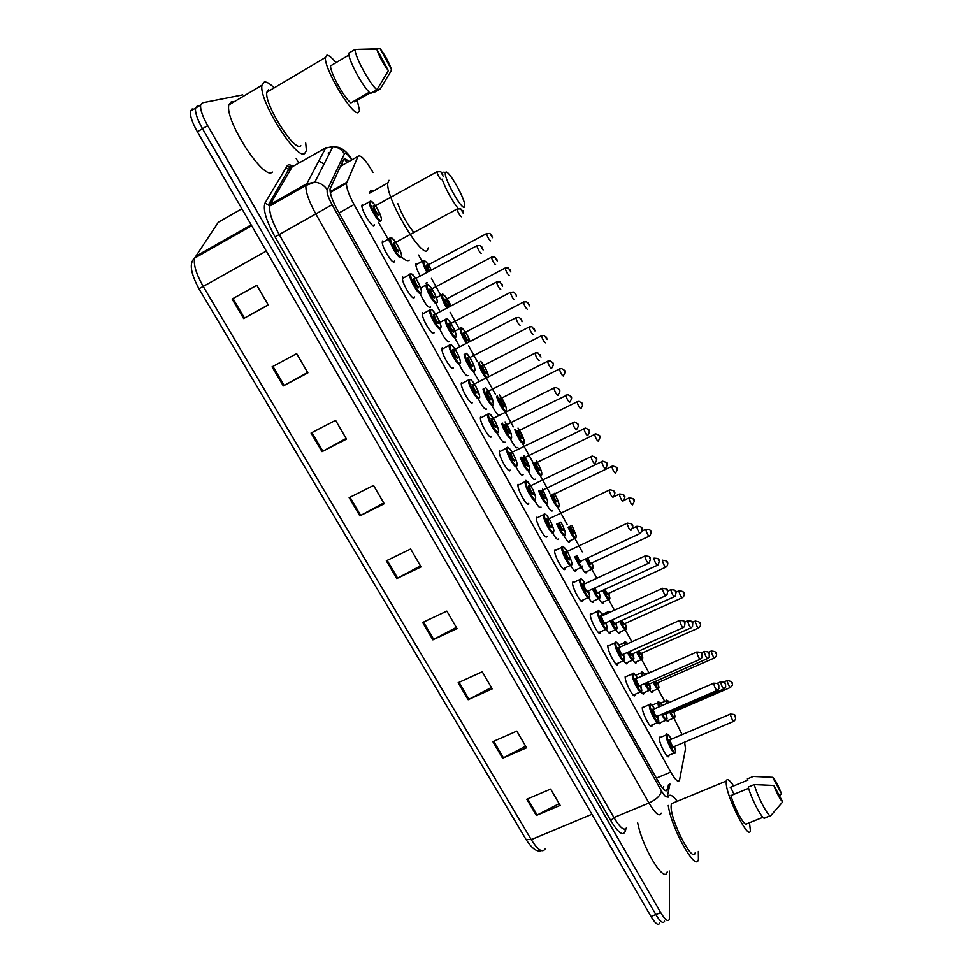 <?xml version="1.0" encoding="UTF-8"?>
<svg xmlns="http://www.w3.org/2000/svg" width="973" height="973" viewBox="0 0 973 973"><rect width="100%" height="100%" fill="white"/><g stroke="black" fill="none" stroke-linecap="round" stroke-linejoin="round"><path stroke-width="1.46" d="M652.092 724.946L652.032 725.688C651.375 730.674 641.864 712.881 642.302 707.468L644.138 706.872M635.101 694.26L635.041 695.014C634.384 700.122 624.593 681.964 625.177 676.709L627.05 676.211M617.904 663.221L617.843 663.975C617.186 669.217 607.116 650.682 607.857 645.586L609.755 645.184M600.499 631.818L600.45 632.559C599.794 637.947 589.419 619.023 590.331 614.085L592.241 613.781M582.888 600.037L582.839 600.791C582.195 606.313 571.504 586.962 572.586 582.207L574.52 581.988M565.082 567.867L565.033 568.633C564.401 574.252 553.455 554.707 554.622 550L556.568 549.818M545.646 536.731L546.984 536.196C546.206 541.511 535.284 522.16 536.427 517.454L536.464 517.283M527.39 503.819L528.716 503.369C527.792 508.368 516.882 489.188 518.001 484.493L518.062 484.226M508.903 470.506L510.229 470.141C509.147 474.812 498.249 455.802 499.344 451.131L499.441 450.754M490.197 436.792L491.499 436.5C490.283 440.854 479.385 422.002 480.455 417.344L480.589 416.87M471.273 402.664L472.55 402.433C471.175 406.471 460.278 387.753 461.324 383.119L461.494 382.571M452.104 368.11L453.357 367.952C451.837 371.662 440.927 353.077 441.949 348.468L442.168 347.835M432.717 333.131L434.153 332.365L433.922 333.034C432.243 336.415 421.333 317.94 422.331 313.355L422.586 312.661M413.075 297.702L414.522 296.935L414.243 297.665C412.418 300.73 401.484 282.352 402.457 277.804L402.761 277.025M393.201 261.846L394.637 261.056L394.308 261.846C392.338 264.595 381.38 246.303 382.328 241.778L382.681 240.951M373.073 225.529L374.508 224.727L374.131 225.566C371.99 227.998 361.007 209.779 361.932 205.279L362.345 204.403M667.685 756.508L668.84 756.021C668.183 760.862 658.928 743.408 659.22 737.875L659.28 737.193L661.02 737.169M644.09 692.667L644.041 693.396C643.725 694.588 642.764 694.15 641.158 692.071M627.415 662.467L627.366 663.197C626.977 664.547 625.797 663.841 623.839 661.068M610.545 631.915L610.497 632.657C610.022 634.153 608.636 633.155 606.325 629.653M593.481 601.022L593.433 601.752C592.885 603.382 591.28 602.068 588.629 597.848M576.223 569.764L576.186 570.506C575.517 572.221 573.705 570.604 570.725 565.641M557.48 539.48L558.709 538.933C557.918 540.66 555.887 538.701 552.628 533.046M539.796 507.505L541.024 507.042C540.039 508.648 537.814 506.325 534.335 500.061M521.905 475.165L523.133 474.775C521.942 476.223 519.509 473.523 515.848 466.675M503.807 442.435L505.023 442.119C503.6 443.372 500.973 440.295 497.142 432.9M485.503 409.317L486.695 409.074C485.028 410.083 482.207 406.641 478.254 398.748M466.979 375.797L468.147 375.614C466.201 376.344 463.197 372.525 459.134 364.157M448.225 341.876L449.368 341.754C447.106 342.155 443.919 337.947 439.796 329.117M429.251 307.541L430.589 306.836L430.358 307.48C427.743 307.48 424.374 302.871 420.227 293.627M660.582 722.525L660.521 723.255L658.271 722.635M569.85 540.806L569.801 541.523C569.071 543.214 567.125 541.292 563.963 535.782M551.521 510.983L552.664 510.521C551.764 512.102 549.636 509.852 546.279 503.783M636.427 661.749L636.378 662.455C636.014 663.72 634.895 663.027 633.034 660.363M534.189 479.555L535.332 479.166C534.25 480.589 531.951 478.023 528.412 471.455M652.615 691.146L652.567 691.852C652.263 692.958 651.363 692.533 649.855 690.575M586.768 571.552L586.731 572.27C586.099 573.875 584.359 572.282 581.501 567.466M620.056 632.012L620.008 632.73C619.57 634.128 618.244 633.143 616.031 629.762M603.503 601.959L603.467 602.664C602.932 604.184 601.399 602.895 598.845 598.796M516.663 447.762L517.794 447.434C516.517 448.687 514.036 445.78 510.351 438.714M498.857 415.556C496.85 414.109 494.588 410.788 492.07 405.583M479.239 381.489L473.583 372.039M459.706 346.826L454.89 338.081M440.064 311.664L435.977 303.685M420.251 276.016C417.259 270.64 415.787 266.675 415.836 264.109L416.091 263.452M668.621 720.227L668.573 720.932L666.505 720.385M373.048 172.513C365.605 159.803 360.594 154.415 358.028 156.337L346.473 183.338C346.339 187.862 348.869 194.928 354.063 204.537L670.738 772.088C675.517 780.273 678.461 782.9 679.568 779.981L685.515 748.979L684.627 742.156M682.109 734.615L673.997 718.171M664.754 701.399L657.943 689.042M648.699 672.307L641.694 659.597M631.866 641.779L625.274 629.811M614.45 610.205L608.66 599.696M596.826 578.242L591.852 569.217L585.028 572.367M582.28 551.873L574.848 538.397M567.125 524.386L557.651 507.225M549.842 493.043L540.258 475.675M532.353 461.336L522.659 443.773M513.306 426.819L504.853 411.482M495.464 394.454L486.828 378.801M477.402 361.713L468.597 345.731M459.122 328.582L450.134 312.272M440.635 295.038L431.453 278.4M421.917 261.105L418.572 255.035M635.028 674.435L636.233 675.055M618.524 644.272L619.46 644.868M601.764 613.805L602.494 614.328M651.351 704.428L652.798 704.89M644.065 673.389L644.929 673.961M425.943 283.119L427.171 282.462L426.94 283.082M659.767 702.47L661.02 703.017M669.424 871.066L669.424 919.278C668.013 922.112 665.106 919.899 660.703 912.625L207.675 125.651C202.53 116.432 200.195 109.572 200.633 105.048L202.396 102.822L242.678 94.868M296.157 158.465L298.735 163.038M660.703 912.625L655.826 914.547C660.229 921.808 663.148 924.009 664.595 921.163C663.148 924.009 660.229 921.808 655.826 914.547L202.506 128.716C197.373 119.509 195.038 112.637 195.512 108.112L197.3 105.875L200.243 105.279M348.833 161.567C346.084 158.854 344.32 158.21 343.554 159.633L330.054 188.993C329.847 193.554 332.34 200.633 337.534 210.217L658.466 781.854C663.258 789.991 666.262 792.581 667.454 789.626L668.524 784.591M663.72 786.598L663.221 788.848M659.779 923.049C658.307 925.907 655.364 923.718 650.961 916.457L655.826 914.547L202.506 128.716C197.373 119.509 195.038 112.637 195.512 108.112L197.3 105.875M650.961 916.457L197.361 131.769C192.216 122.574 189.905 115.714 190.404 111.165L192.204 108.915M311.056 433.034L335.576 420.324L346.51 439.091L322.027 451.667L311.056 433.034M272.063 366.845L296.68 353.649L307.882 372.866L283.301 385.916L272.063 366.845M232.109 299.015L256.823 285.32L268.305 305.011L243.615 318.56L232.109 299.015M422.647 622.477L446.85 611.105L457.042 628.594L432.876 639.833L422.647 622.477M458.149 682.742L482.243 671.796L492.204 688.872L468.147 699.709L458.149 682.742M492.849 741.645L516.833 731.1L526.575 747.799L502.627 758.235L492.849 741.645M526.782 799.234L550.645 789.079L560.168 805.401L536.342 815.459L526.782 799.234M349.137 497.677L373.547 485.43L384.226 503.746L359.852 515.86L349.137 497.677M386.317 560.801L410.63 549.003L421.066 566.894L396.789 578.57L386.317 560.801M420.458 565.872L396.789 578.57M383.739 502.919L359.852 515.86M559.159 803.674L536.342 815.459M525.663 746.23L502.627 758.235M491.389 687.485L468.147 699.709M456.337 627.378L432.876 639.833M268.207 304.829L243.615 318.56M307.65 372.452L283.301 385.916M346.145 438.458L322.027 451.667M668.086 797.215C669.363 793.591 672.416 794.953 677.269 801.29M698.322 851.46L698.419 859.451C696.048 872.574 671.394 828.643 668.256 805.462M749.502 822.732L750.378 830.516C749.332 841.779 726.831 798.03 726.235 783.484L726.272 781.039C727.026 778.108 729.47 779.75 733.63 785.953M695.221 852.713C693.031 864.316 670.555 821.103 671.102 806.24L671.358 803.734L726.272 781.039M748.614 788.3L730.942 795.549C734.274 808.04 744.722 827.038 746.522 823.936L762.978 817.296M782.706 801.898C780.249 799.721 777.293 794.248 773.851 785.466L782.706 801.898L770.993 815.447C769.521 819.266 757.943 797.994 754.245 784.591L748.237 787.048C751.874 800.475 763.464 821.711 765.009 817.855L770.288 815.739M773.851 785.466L754.245 784.591M734.031 794.284L730.601 787.193M730.236 787.352L747.969 780.042L747.349 778.911L753.284 776.454L772.684 777.33C775.14 779.568 778.072 784.992 781.453 793.603L772.684 777.33M667.21 871.954C664.401 884.08 642.387 847.738 637.68 822.866M781.453 793.603L779.531 795.999M445.743 172.209C448.212 169.338 463.914 196.327 464.741 204.768L464.498 207.006C462.029 211.032 443.068 176.818 445.476 172.598L445.743 172.209M445.476 172.598L443.858 172.124M463.513 210.594L463.124 211.907M428.278 247.92L427.427 250.231C422.051 259.426 385.259 197.397 387.813 182.96L389.005 180.297M387.813 182.96L369.412 193.274L370.725 190.55L373.814 190.805M397.86 203.758C401.91 214.79 407.249 224.337 413.878 232.413M409.232 260.107C407.748 261.457 405.084 260.326 401.229 256.69M390.964 244.028L378.448 222.318M458.064 208.38C451.667 200.024 446.327 190.282 442.034 179.129M305.717 142.97L306.422 150.633L304.573 153.625C296.145 159.925 258.49 99.976 261.968 85.21L264.34 81.987C266.432 81.696 269.412 83.35 273.279 86.962M272.513 172.075L271.881 172.452C262.637 179.202 224.605 120.044 228.862 104.902L231.501 101.52L234.104 101.776M357.249 100.292L359.487 110.387L358.332 112.576C352.7 116.614 323.802 68.499 325.432 57.492L326.855 55.193C328.789 55.096 331.829 57.577 336.013 62.661M300.876 145.768L300.329 146.084C293.542 150.779 264.109 103.758 266.845 92.216L268.67 89.698M348.906 55.047L330.54 65.884C330.321 72.829 344.016 97.726 350.876 102.919L369.302 92.228M388.373 70.676C383.18 63.78 379.312 56.616 376.794 49.209L388.373 70.676L376.928 89.747C369.935 84.359 354.744 56.434 355.036 49.428L348.687 53.187C348.31 60.217 363.525 88.093 370.591 93.42L376.928 89.747M376.794 49.209L355.036 49.428M369.995 92.897L354.573 101.837L354.136 101.034M380.236 48.759C385.369 55.631 389.176 62.698 391.669 69.971L380.236 48.759L358.149 49.331M391.669 69.971L380.346 88.823L374.082 92.459L373.644 91.657M341.231 164.607L342.119 165.386M319.339 161.202L324.033 164.036M656.361 778.108L670.738 772.088M339.066 212.929L354.063 204.537M330.151 191.705L346.716 182.352M340.416 166.347L358.028 156.337M347.081 162.564L344.357 158.915M351.752 159.9C348.48 155.157 346.145 152.931 344.734 153.199L327.269 189.808C326.563 192.484 328.181 197.458 332.097 204.744L661.409 790.891C664.668 796.4 666.675 798.091 667.442 795.95L669.935 783.995M661.19 813.173C659.475 817.198 655.413 813.817 648.979 803.029L315.811 213.963C308.818 201.156 305.51 191.657 305.899 185.454L326.004 147.373M292.812 166.444L325.152 148.188L332.973 146.485C337.85 147.045 341.632 149.416 344.345 153.612M625.955 828.716L625.262 831.295C623.097 836.476 618.269 832.924 610.764 820.64L275.067 236.889C266.115 220.482 262.771 209.207 265.021 203.053L287.084 165.957C288.13 164.328 290.076 164.473 292.909 166.383M207.675 125.651L197.361 131.769M286.001 167.782L290.1 170.348M661.409 790.891C660.655 795.415 656.507 799.465 648.979 803.029L613.927 817.575C620.421 828.266 624.666 831.538 626.685 827.403M666.091 790.185L665.946 790.891M352.068 159.718C348.285 153.418 343.907 149.319 338.957 147.397L332.973 146.485L314.838 182.121L306.349 183.946L270.239 204.5L269.691 206.057C269.034 212.369 272.209 221.868 279.215 234.542L613.927 817.575L610.764 820.64M287.084 165.957L290.149 167.733L291.864 167.307L270.239 204.5L268.366 204.962L265.021 203.053M332.097 204.744L275.067 236.889M624.982 829.239L625.262 831.295M292.447 166.638C290.392 165.787 289.528 166.006 289.869 167.332L268.366 204.962L269.691 206.057L305.899 185.454L314.838 182.121C320.166 182.729 324.301 185.284 327.269 189.808M663.574 786.658L663.112 788.726M328.132 153.053L330.017 152.275M665.082 790.502L667.49 789.504M526.077 839.553L198.954 288.762L203.223 286.427L531.234 839.638L526.016 839.419M241.876 208.769L218.317 222.233L194.624 258.125C193.359 264.632 196.23 274.07 203.223 286.427L266.322 251.07M591.912 814.304L531.234 839.638C537.862 850.098 542.52 853.151 545.221 848.809M195.33 256.568L251.18 224.872M387.181 560.375L397.641 578.132M423.51 622.063L433.727 639.407M459.013 682.341L468.986 699.295M493.712 741.268L503.467 757.833M527.634 798.869L537.169 815.07M350 497.239L360.703 515.41M311.932 432.584L322.89 451.204M272.939 366.371L284.165 385.442M232.985 298.529L244.503 318.086M674.982 716.76L674.642 717.648C674.009 719.011 672.367 717.223 669.728 712.285M666.396 703.686L666.079 700.828L666.882 700.353M660.558 703.224L666.079 700.828C666.091 699.514 667.186 700.037 669.363 702.397C667.794 700.329 666.979 700.074 666.906 701.642L667.137 703.357M670.421 711.981C673.17 716.992 674.69 718.427 674.97 716.274L673.936 711.786M672.939 712.272L671.309 711.591M723.803 682.037L727.074 680.626C731.501 680.991 733.216 682.596 732.207 685.43L730.504 687.437C729.397 686.95 728.254 684.749 727.074 680.832L727.366 680.492M731.453 682.219L732.024 683.277L731.453 682.219M672.039 711.287L673.231 712.09L730.212 687.558M657.943 682.645L658.648 688.519C657.918 689.942 656.106 687.875 653.236 682.341M649.964 672.598L650.803 671.248M653.941 682.024C656.872 687.595 658.551 689.334 658.976 687.242L657.918 682.657M656.909 683.168L656.945 683.557C656.787 684.542 656.082 683.91 654.793 681.659M708.271 652.324L711.166 651.059C715.751 651.156 717.442 652.847 716.237 656.13L714.632 657.857C713.489 657.359 712.333 655.157 711.166 651.229L711.458 650.925M715.569 652.615L716.14 653.698L715.569 652.615M655.498 681.343L657.213 682.961L714.328 657.991M651.886 671.747L650.828 672.221M637.279 651.728C640.38 657.833 642.229 659.889 642.8 657.894L641.73 653.187L642.472 659.074C641.633 660.521 639.662 658.186 636.573 652.044M640.708 653.734L640.733 654.16C640.477 655.133 639.602 654.197 638.118 651.351M692.29 622.392L695.075 621.151C699.976 621.443 701.63 623.231 700.025 626.539L698.565 627.95C697.398 627.427 696.23 625.213 695.075 621.285L695.379 621.017M699.502 622.684L700.086 623.766L699.502 622.684M638.823 651.046L641.012 653.515L698.261 628.084M625.371 623.389L626.113 629.288C625.14 630.759 623.012 628.132 619.728 621.394M620.433 621.066C623.693 627.694 625.688 630.066 626.43 628.205L625.359 623.401M624.325 623.961L624.35 624.423C623.948 625.347 622.927 624.094 621.285 620.689M675.98 592.18L678.789 590.903C683.837 590.976 685.418 592.898 683.545 596.656L682.328 597.69C681.124 597.154 679.945 594.929 678.789 591L679.105 590.757M683.253 592.399L683.837 593.494L683.253 592.399M621.978 620.373C623.328 623.182 624.204 624.313 624.63 623.729L682.012 597.836M603.406 590.052C606.787 597.167 608.94 599.879 609.889 598.176L608.806 593.275L609.572 599.173C608.466 600.633 606.167 597.702 602.701 590.38M607.76 593.846L607.784 594.357C607.188 595.148 606.021 593.566 604.282 589.65M662.333 560.302C667.527 560.387 669.023 562.443 666.797 566.432L665.909 567.101C664.656 566.529 663.464 564.291 662.321 560.363L662.649 560.156M666.809 561.774L667.405 562.88L666.809 561.774M604.999 589.322C606.447 592.691 607.468 594.114 608.052 593.615L665.581 567.247M586.196 558.66C589.662 566.25 591.985 569.29 593.153 567.806L592.058 562.795C593.311 566.858 593.603 568.779 592.946 568.585L592.849 568.731C591.572 570.142 589.115 566.906 585.478 558.989M591 563.403L591.025 563.951C590.185 564.498 588.884 562.589 587.12 558.222M642.144 530.99L645.671 529.348C650.159 529.02 652.822 530.735 649.745 535.868L649.295 536.147C648.006 535.564 646.802 533.301 645.671 529.373L645.999 529.19M650.171 530.784L650.779 531.915L650.171 530.784M587.862 557.882C589.322 561.713 590.465 563.476 591.292 563.148L648.967 536.293M572.027 525.384L576.223 535.855L575.943 537.923C574.459 539.273 571.844 535.722 568.086 527.244M568.804 526.904C572.331 534.919 574.8 538.312 576.223 537.096M574.058 532.596L574.07 533.18C572.878 533.35 571.467 531.088 569.837 526.417M632.486 504.841C631.173 504.233 629.945 501.959 628.813 498.03L629.154 497.872M633.35 499.441L633.958 500.572L633.35 499.441M570.64 526.04C571.856 530.103 573.097 532.207 574.35 532.353M558.818 506.86C557.055 507.906 554.282 503.99 550.499 495.123M551.229 494.771C554.756 503.187 557.383 506.933 559.098 506.021M556.909 501.436L556.909 502.068C555.036 501.326 553.588 498.687 552.555 494.15M553.819 494.248L553.442 494.479C554.379 498.395 555.632 500.645 557.188 501.217M553.528 494.43L612.54 466.031C616.517 466.918 619.278 467.32 615.483 473.158C614.121 472.513 612.881 470.227 611.774 466.347L612.114 466.176M616.323 467.721L616.943 468.877L616.323 467.721M554.622 493.858L554.282 493.311C557.079 498.225 558.684 502.019 559.098 504.683L558.83 506.775M541.487 475.444C539.395 476.101 536.476 471.832 532.73 462.613M533.472 462.248C536.95 470.993 539.711 475.104 541.766 474.581C541.742 471.212 539.918 466.639 536.293 460.861C539.261 465.581 541.085 469.643 541.779 473.06L541.523 475.274M539.565 469.923L539.565 470.579C537.595 469.704 536.123 467.028 535.15 462.576L536.159 462.868M536.391 462.686L536.038 462.941C536.974 466.821 538.239 469.083 539.833 469.728M598.273 441.183C596.875 440.428 595.622 438.118 594.515 434.274L594.856 434.104M599.1 435.636L599.733 436.804L599.1 435.636M523.973 443.652C521.479 443.846 518.414 439.188 514.766 429.689M515.544 429.3C518.864 438.3 521.759 442.8 524.24 442.776C524.143 438.92 522.075 434.007 518.037 428.059L523.924 439.735L524.277 442.861M522.027 438.093L522.014 438.738C519.959 437.704 518.463 435.004 517.539 430.625L518.427 431.027C519.363 434.87 520.64 437.145 522.282 437.862M518.755 430.759L577.403 401.654M580.869 408.794C579.434 407.955 578.157 405.632 577.05 401.837L578.886 401.375C582.219 403.333 584.42 402.773 580.881 408.696M581.684 403.163L582.316 404.342L581.684 403.163M506.24 411.482C505.461 414.547 497.86 402.567 496.644 396.339M497.446 395.926C498.212 401.399 505.753 413.586 506.507 410.606C506.276 406.069 503.929 400.84 499.465 394.904M504.282 405.838L504.245 406.507C502.104 405.327 500.596 402.591 499.733 398.31L500.609 398.735C501.533 402.53 502.834 404.829 504.525 405.632M500.913 398.456L559.743 368.816M563.245 376.016C561.774 375.104 560.484 372.756 559.39 368.998L561.652 368.56C564.121 370.47 567.016 369.91 563.27 375.882M564.048 370.312L564.681 371.504L564.048 370.312M486.001 378.035C482.121 373.109 479.567 367.94 478.363 362.528M479.275 362.065C480.176 367.38 482.693 372.562 486.841 377.609M486.318 373.194L486.281 373.9C484.043 372.562 482.511 369.801 481.708 365.605L482.717 365.982M482.851 365.775L482.572 366.055C483.496 369.825 484.822 372.136 486.549 373.012M545.427 342.837C543.895 341.851 542.593 339.492 541.511 335.758L541.864 335.588M546.194 337.059L546.838 338.263L546.194 337.059M488.641 376.673C486.999 370.36 484.286 365.276 480.516 361.421M466.444 343.323C462.455 337.303 460.326 332.365 460.059 328.509L460.132 328.169M454.999 331.148L460.703 327.95C461.02 325.541 468.159 334.639 470.02 341.474C466.614 333.046 463.671 328.643 461.141 328.302C460.898 331.598 462.917 336.476 467.21 342.922M468.147 340.173L468.098 340.903C465.763 339.419 464.218 336.609 463.464 332.511L464.474 332.912M464.583 332.693L464.328 332.997C465.252 336.719 466.59 339.054 468.354 340.003M527.378 309.268C525.809 308.198 524.496 305.814 523.401 302.129L523.766 301.946M528.132 303.406L528.789 304.634L528.132 303.406M446.802 308.1C443.372 302.421 441.62 298.066 441.523 295.026L442.484 294.345M436.391 297.75L442.253 294.418C442.265 292.399 448.492 299.234 450.876 305.948C447.385 298.456 444.649 294.722 442.654 294.758C442.168 297.142 443.797 301.46 447.544 307.711M448.699 307.103C446.23 303.88 445.002 301.18 445.002 299.015L445.889 299.331M446.084 299.222L449.599 306.629M509.122 275.286C507.505 274.131 506.167 271.722 505.084 268.074L505.449 267.891M509.852 269.351L510.509 270.579L509.852 269.351M427.001 272.391C424.167 267.295 422.756 263.537 422.769 261.117L423.741 260.436M431.319 270.056C428.011 263.671 425.542 260.582 423.948 260.8C423.316 262.515 424.581 266.237 427.731 271.99M428.692 271.479C426.819 268.329 426.04 266.213 426.32 265.118L427.317 265.568M427.366 265.349L429.434 271.078M490.635 240.89C488.981 239.65 487.619 237.23 486.536 233.617L486.901 233.423M491.341 234.87L492.022 236.123L491.341 234.87M658.636 707.043L657.894 703.199L658.794 702.153M662.345 714.073C665.179 719.242 666.76 720.725 667.089 718.5L666.043 713.866M652.117 705.194L657.943 702.664C657.833 700.828 659.244 701.764 662.187 705.51C660.083 702.287 658.952 701.618 658.782 703.479L659.378 706.726M664.997 714.413L663.27 713.659M664.024 713.343L665.301 714.182L723.73 689.018M717.028 683.423L720.506 681.915C727.378 681.745 725.043 684.457 725.749 686.962L724.046 688.884C722.903 688.422 721.723 686.172 720.519 682.122L720.835 681.769M725.603 684.627L725.019 683.545L725.603 684.627M666.055 713.854L666.748 719.874C666.079 721.346 664.364 719.521 661.616 714.377M641.779 676.199L641.353 672.793L642.229 672.258M645.342 683.289C648.383 689.042 650.134 690.854 650.609 688.689L649.55 683.946M645.075 674.751C643.323 672.307 642.362 671.893 642.204 673.498L642.545 675.858M648.492 684.518L648.517 684.895C648.346 685.916 647.58 685.247 646.242 682.9M646.972 682.572L648.796 684.287L707.371 658.648M701.022 652.907L704.124 651.533C710.935 651.594 708.855 653.515 709.268 656.884L707.699 658.502C706.507 658.028 705.328 655.766 704.124 651.703L704.452 651.387M709.244 654.233L708.648 653.126L709.244 654.233M649.575 683.946L650.268 689.966C649.49 691.499 647.617 689.37 644.625 683.605M624.763 644.965L624.581 642.581L625.469 642.022M628.169 652.141C631.38 658.466 633.301 660.594 633.934 658.539L632.876 653.686L633.605 659.718C632.705 661.287 630.65 658.867 627.439 652.457M619.071 645.038L624.581 642.581C624.63 641.316 625.688 641.669 627.731 643.64C626.332 642.01 625.578 641.852 625.444 643.165L625.554 644.613M631.805 654.282L631.818 654.707C631.526 655.717 630.601 654.732 629.045 651.74M629.774 651.424C631.003 653.783 631.781 654.659 632.097 654.038L690.818 627.913M684.542 622.148L687.546 620.81C694.272 620.981 692.545 622.367 692.533 626.503L691.158 627.767C689.93 627.269 688.726 624.994 687.546 620.932L687.887 620.652M692.703 623.486L692.095 622.367L692.703 623.486M607.614 613.318L608.514 611.421M610.789 620.604C614.158 627.476 616.25 629.957 617.077 628.035L615.994 623.073M610.01 612.224L608.466 612.929M614.912 623.693L614.936 624.155C614.474 625.092 613.391 623.778 611.689 620.202M612.418 619.874C613.817 622.866 614.754 624.046 615.216 623.438L674.07 596.826M667.697 591.11L670.774 589.711C677.354 590.052 676.15 590.781 675.505 595.792L674.423 596.668C673.158 596.145 671.942 593.858 670.774 589.796L671.115 589.553M675.955 592.362L675.347 591.231L675.955 592.362M616.018 623.073L616.748 629.117C615.714 630.699 613.489 627.974 610.059 620.932M591.9 580.516L590.416 581.063L591.353 580.467M593.226 588.689C596.717 596.084 598.979 598.918 600.013 597.179L598.93 592.107C600.134 595.646 600.426 597.604 599.842 597.945L599.709 598.176C598.504 599.745 596.108 596.692 592.496 589.03M597.836 592.739L597.848 593.262C597.179 594.041 595.95 592.375 594.15 588.264M594.892 587.923C596.4 591.487 597.483 593.007 598.127 592.472L657.14 565.362M653.795 558.247C660.691 558.016 659.548 560.789 658.186 564.729L657.48 565.204C656.191 564.656 654.963 562.358 653.795 558.295L654.148 558.088M659.013 560.886L658.405 559.743L659.013 560.886M580.553 561.433L580.553 561.993C579.616 562.516 578.254 560.497 576.466 555.924M577.232 555.571C578.704 559.597 579.908 561.47 580.845 561.153L639.991 533.532M632.669 528.266L636.622 526.405C643.262 526.332 642.995 528.473 640.55 533.253L640.356 533.362C639.018 532.803 637.765 530.48 636.622 526.417L636.974 526.247M641.876 529.02L641.243 527.865L641.876 529.02M582.511 566.785L582.462 566.858C581.076 568.39 578.509 565.009 574.727 556.738M575.469 556.386C579.044 564.279 581.465 567.466 582.754 565.958M563.063 529.75L563.063 530.358C561.713 530.419 560.241 528.023 558.648 523.182M559.511 522.769C560.594 526.904 561.883 529.154 563.355 529.494M613.513 496.911L619.728 493.956C624.325 494.564 626.794 495.318 623.012 501.144C621.638 500.56 620.385 498.225 619.229 494.187L619.594 494.016M624.52 496.789L623.888 495.61L624.52 496.789M560.886 522.112C563.331 526.527 564.79 530.151 565.289 532.985L565.009 535.186C563.379 536.585 560.643 532.863 556.775 524.07M557.529 523.717C561.141 532.036 563.72 535.6 565.289 534.372M543.043 489.881L542.545 489.091M545.366 497.702L545.366 498.346C543.384 497.568 541.888 494.843 540.866 490.197L541.925 490.477M542.168 490.295L541.766 490.55C542.727 494.588 544.016 496.899 545.646 497.471M605.474 468.609C604.051 467.916 602.774 465.568 601.63 461.567L602.007 461.384M606.97 464.157L606.325 462.966L606.97 464.157M547.337 503.284C545.391 504.294 542.496 500.195 538.628 490.988M539.383 490.623C542.983 499.356 545.731 503.284 547.617 502.409M521.054 457.103C524.569 466.176 527.463 470.494 529.726 470.056C529.726 466.456 527.792 461.664 523.936 455.68L529.701 468.159L529.494 470.713M527.463 465.264L527.451 465.945C525.384 465.009 523.863 462.26 522.89 457.699L523.961 458.015M524.179 457.821L523.802 458.101C524.751 462.09 526.065 464.413 527.731 465.058M587.704 435.649C586.245 434.87 584.955 432.511 583.824 428.558L584.201 428.375M589.188 431.136L588.543 429.932L589.188 431.136M529.446 470.944C527.147 471.54 524.082 467.052 520.275 457.492M502.53 423.146C503.807 429.275 510.934 440.368 511.628 437.327C511.53 433.155 509.341 428.011 505.036 421.893M509.353 432.474L509.329 433.155C507.152 432.073 505.619 429.288 504.707 424.812L505.778 425.165M505.96 424.946L505.619 425.237C506.556 429.19 507.894 431.526 509.609 432.267M569.728 402.287C568.232 401.435 566.918 399.052 565.787 395.135L566.177 394.953M571.2 397.702L570.555 396.485L571.2 397.702M511.348 438.215C510.63 441.365 503.369 430.321 501.727 423.547M483.873 388.714C484.299 394.029 492.423 407.31 493.311 404.196C493.043 399.21 490.538 393.737 485.782 387.741M491.024 399.258L490.976 399.976C488.714 398.723 487.157 395.914 486.305 391.523L487.376 391.9M487.522 391.681L487.205 391.985C488.154 395.889 489.504 398.249 491.256 399.064M551.533 368.512C549.988 367.575 548.663 365.167 547.544 361.299L547.921 361.105M552.992 363.866L552.336 362.637L552.992 363.866M493.031 405.096C492.131 408.283 483.982 395.342 483.022 389.151M465.24 353.71C463.817 356.726 473.535 373.973 474.763 370.652C476.296 368.621 468.791 353.771 466.006 353.308M472.464 365.641L472.404 366.383C470.044 364.972 468.463 362.126 467.685 357.833L468.743 358.234M468.852 358.015L468.572 358.332C469.509 362.187 470.883 364.571 472.683 365.459M533.119 334.323C531.526 333.301 530.176 330.881 529.057 327.05L529.446 326.855M534.566 329.604L533.897 328.363L534.566 329.604M474.496 371.577C473.34 374.836 464.024 359.219 464.182 354.257M455.729 337.643C454.355 340.781 444.418 323.729 445.281 319.667L446.303 318.937M455.996 336.707C457.918 334.457 447.994 316.48 446.425 319.387C444.393 321.516 454.537 339.845 455.996 336.707M453.673 331.611L453.613 332.389C451.144 330.808 449.55 327.925 448.821 323.729L449.696 324.252C450.645 328.071 452.031 330.467 453.88 331.452M514.462 299.708C512.832 298.602 511.457 296.157 510.351 292.374L510.74 292.168M515.897 294.928L515.216 293.664L515.897 294.928M436.731 303.284C435.223 306.142 425.274 289.176 426.113 285.138L427.135 284.396M436.999 302.335C439.091 300.365 429.032 282.158 427.305 284.809C425.092 286.658 435.369 305.218 436.999 302.335M434.663 297.154L434.578 297.969C432 296.218 430.394 293.299 429.725 289.2L430.601 289.747C431.538 293.53 432.961 295.95 434.846 297.008M495.585 264.668C493.895 263.476 492.508 260.995 491.401 257.249L491.791 257.042M497.008 259.803L496.315 258.526L497.008 259.803M675.566 751.618L675.201 752.615C674.642 757.128 665.97 740.757 666.189 735.576L667.137 734.396M659.22 737.935L666.237 734.943C666.079 732.645 667.794 734.056 671.37 739.188C668.767 734.749 667.356 733.63 667.101 735.856C666.919 741.207 675.882 757.322 675.554 751.107L674.52 746.449M673.425 747.021L673.45 747.313C672.075 747.641 670.665 745.099 669.217 739.687L670.251 739.662M670.567 739.529L670.129 739.966C671.175 744.187 672.379 746.449 673.73 746.778L733.545 721.431M670.215 739.675L730.273 714.121C737.023 714.34 734.639 715.423 735.673 719.169L733.873 721.285C732.718 720.871 731.526 718.56 730.285 714.377L730.614 713.975M735.479 716.931L734.883 715.824L735.479 716.931M642.302 707.663L649.344 704.61C650.572 704.768 649.161 700.974 654.537 708.818C651.946 704.452 650.511 703.309 650.207 705.413C649.891 710.545 658.952 726.855 658.77 720.847L657.724 716.055L658.417 722.234C657.845 726.88 648.942 710.181 649.295 705.121L650.256 704.038M656.617 716.651L656.629 716.992C655.17 717.198 653.747 714.632 652.348 709.281L653.406 709.305M653.722 709.171L653.26 709.572C654.306 713.793 655.522 716.067 656.921 716.408L716.87 690.562M653.37 709.317L713.586 683.265C720.604 683.119 718.329 685.758 718.913 688.592L717.223 690.416C716.031 689.979 714.814 687.668 713.586 683.472L713.939 683.119M718.816 686.05L718.22 684.931L718.816 686.05M625.177 677.038L632.231 673.924C633.472 674.058 632.049 670.239 637.497 678.084C634.931 673.79 633.472 672.623 633.119 674.605C632.657 679.519 641.839 696.023 641.779 690.222L640.721 685.32L641.426 691.499C640.866 696.267 631.696 679.227 632.195 674.313L633.18 673.328M639.602 685.941L639.614 686.318C638.069 686.391 636.634 683.788 635.284 678.509L636.208 678.801C637.23 683.034 638.47 685.32 639.906 685.673L700.013 659.329M636.67 678.449L696.692 652.044C703.613 652.092 701.691 653.978 701.886 657.699L700.365 659.183C699.137 658.733 697.909 656.41 696.692 652.202L697.045 651.886M701.959 654.805L701.351 653.674L701.959 654.805M620.251 646.984C617.697 642.764 616.225 641.572 615.824 643.421C615.228 648.115 624.508 664.827 624.581 659.232L623.511 654.209L624.252 660.399C623.693 665.301 614.255 647.909 614.9 643.129L615.885 642.241M622.392 654.853L622.404 655.291C620.774 655.218 619.302 652.579 618.013 647.386L619.096 647.495M619.412 647.349L618.937 647.677C619.959 651.91 621.2 654.221 622.684 654.574L682.949 627.731M619.059 647.519L679.592 620.446C686.403 620.64 684.919 621.905 684.591 626.466L683.314 627.573C682.037 627.099 680.796 624.763 679.592 620.555L679.957 620.275M684.895 623.182L684.274 622.027L684.895 623.182M602.798 615.508C600.268 611.36 598.772 610.144 598.322 611.871C597.58 616.335 606.97 633.253 607.188 627.865L606.106 622.732L606.86 628.935C606.301 633.97 596.595 616.201 597.386 611.579L598.833 611.044M604.963 623.401L604.975 623.875C603.26 623.669 601.776 621.005 600.536 615.885L601.472 616.177C602.469 620.421 603.734 622.732 605.267 623.109L665.678 595.744M601.946 615.897L662.285 588.458C668.925 588.799 668.074 589.407 666.979 594.88L666.055 595.573C664.741 595.087 663.489 592.739 662.285 588.531L662.662 588.288M667.624 591.17L666.991 590.003L667.624 591.17M585.126 583.654C582.62 579.567 581.112 578.339 580.601 579.944C579.713 584.177 589.224 601.29 589.589 596.133L588.495 590.879C589.784 595.342 590.076 597.361 589.37 596.948L589.273 597.106C588.714 602.263 578.704 584.092 579.665 579.653L580.674 578.935M587.339 591.572L587.339 592.095C585.539 591.73 584.031 589.042 582.851 584.007L583.958 584.189M584.274 584.043L583.8 584.274C584.773 588.543 586.062 590.866 587.631 591.268L648.2 563.379M583.922 584.214L644.771 556.082C651.728 555.863 650.973 558.49 649.052 562.905L648.577 563.197C647.227 562.686 645.95 560.314 644.771 556.106L645.16 555.899M650.146 558.77L649.502 557.59L650.146 558.77M554.574 550.754L561.774 547.312C561.944 544.916 564.109 546.875 568.268 553.199C571.747 561.287 572.817 565.179 571.479 564.887C570.932 570.142 560.691 551.788 561.725 547.385L562.735 546.704M567.247 551.399C564.754 547.398 563.221 546.145 562.674 547.629C561.628 551.618 571.26 568.937 571.759 564.012M569.497 559.353L569.497 559.925C567.6 559.414 566.079 556.69 564.948 551.74L566.067 551.959M566.371 551.813L565.897 552.044C566.87 556.301 568.171 558.636 569.789 559.049M566.018 551.971L627.244 523.194C632.559 523.523 634.627 524.544 630.893 530.419C629.507 529.884 628.217 527.512 627.038 523.304L627.427 523.121M632.45 525.979L631.805 524.788L632.45 525.979M553.442 532.389C552.761 537.339 542.533 519.168 543.554 514.778L544.576 514.072M549.125 518.731C546.656 514.826 545.123 513.549 544.527 514.912C543.323 518.658 553.078 536.196 553.734 531.501M551.448 526.746L551.436 527.366C549.441 526.697 547.896 523.936 546.838 519.071L547.957 519.339M548.213 519.156L547.775 519.424C548.748 523.632 550.061 525.979 551.727 526.478M547.872 519.327L609.901 489.784C613.927 490.574 617.052 491.183 613.002 497.252C611.555 496.668 610.253 494.284 609.086 490.112L609.487 489.93M614.535 492.776L613.878 491.572L614.535 492.776M535.186 499.49C534.372 504.148 524.155 486.135 525.152 481.757L526.198 481.027M535.466 498.59C536.731 495.014 527.074 477.585 526.162 481.805C524.8 485.284 534.663 503.053 535.466 498.59M533.168 493.737L533.143 494.406C531.051 493.579 529.507 490.781 528.497 486.014L529.616 486.305M529.847 486.111L529.421 486.403C530.394 490.562 531.732 492.922 533.435 493.506M594.868 463.744C593.384 463.039 592.071 460.63 590.903 456.519L591.304 456.325M596.4 459.159L595.731 457.942L596.4 459.159M516.699 466.189C515.751 470.543 505.546 452.688 506.519 448.322L507.578 447.58M516.991 465.276C518.414 461.956 508.636 444.308 507.565 448.285C506.033 451.508 516.018 469.485 516.991 465.276M514.668 460.351L514.644 461.032C512.443 460.059 510.874 457.225 509.925 452.542L511.056 452.871M511.239 452.664L510.849 452.968C511.822 457.079 513.172 459.463 514.924 460.12M576.515 429.786C574.994 428.996 573.656 426.563 572.501 422.501L572.915 422.294M578.035 425.128L577.366 423.887L578.035 425.128M497.994 432.474C496.899 436.524 486.707 418.816 487.655 414.474L488.726 413.707M498.285 431.55C499.867 428.485 489.966 410.618 488.738 414.34C487.035 417.295 497.154 435.503 498.285 431.55M495.938 426.539L495.902 427.256C493.603 426.113 492.01 423.243 491.122 418.658L492.253 419.022M492.411 418.791L492.046 419.12C493.007 423.182 494.393 425.59 496.181 426.332M557.93 395.391C556.361 394.515 555.011 392.07 553.856 388.045L554.269 387.838M559.439 390.659L558.77 389.407L559.439 390.659M479.057 398.334C477.816 402.08 467.624 384.505 468.548 380.188L469.631 379.409M479.336 397.398C481.088 394.612 471.078 376.515 469.667 379.981C467.806 382.657 478.047 401.095 479.336 397.398M476.977 392.301L476.928 393.056C474.52 391.742 472.914 388.835 472.087 384.347L473.219 384.736M473.328 384.505L473.012 384.846C473.973 388.859 475.371 391.292 477.208 392.119M539.115 360.569C537.497 359.609 536.123 357.127 534.98 353.15L535.405 352.944M540.611 355.765L539.93 354.5L540.611 355.765M459.876 363.768C458.49 367.222 448.298 349.757 449.21 345.464L450.292 344.673M460.156 362.82C462.09 360.302 451.934 341.985 450.365 345.184C448.322 347.58 458.697 366.262 460.156 362.82M457.784 357.638L457.711 358.417C455.206 356.933 453.576 353.99 452.822 349.599L453.941 350.025M454.026 349.794L453.722 350.134C454.683 354.111 456.106 356.556 457.991 357.468M520.069 325.298C518.402 324.24 517.004 321.747 515.86 317.818L516.286 317.599M521.54 320.421L520.847 319.144L521.54 320.421M440.733 327.804C442.837 325.578 432.559 307.03 430.82 309.949C428.594 312.053 439.103 330.966 440.733 327.804M438.349 322.525L438.264 323.352C435.636 321.686 433.994 318.706 433.301 314.425L434.201 314.984C435.162 318.913 436.597 321.382 438.531 322.379M500.767 289.577C499.052 288.434 497.629 285.916 496.498 282.024L496.923 281.793M502.226 284.627L501.521 283.325L502.226 284.627M440.453 328.777C438.932 331.915 428.728 314.559 429.604 310.29L429.835 309.633M421.054 292.35C423.352 290.404 412.941 271.625 411.02 274.252C408.611 276.077 419.254 295.233 421.054 292.35M418.658 286.986L418.56 287.838C415.824 285.989 414.157 282.973 413.537 278.789L414.425 279.385C415.374 283.265 416.845 285.758 418.828 286.853M481.221 253.394C479.458 252.165 478.011 249.611 476.879 245.755L477.305 245.537M482.669 248.37L481.951 247.057L482.669 248.37M420.786 293.335C419.12 296.169 408.903 278.91 409.755 274.666L410.034 273.948M401.131 256.434C403.613 254.792 393.08 235.77 390.976 238.117C388.361 239.626 399.149 259.025 401.131 256.434M398.723 250.973L398.602 251.873C395.756 249.83 394.065 246.777 393.518 242.703L394.442 243.043M394.6 242.97L394.393 243.323C395.342 247.166 396.838 249.684 398.869 250.876M461.421 216.748C459.609 215.41 458.137 212.844 457.018 209.025L457.444 208.794M462.856 211.652L462.126 210.314L462.856 211.652M400.864 257.431C399.064 259.973 388.823 242.788 389.65 238.567L389.978 237.801M380.698 221.078C378.74 223.316 368.475 206.191 369.278 201.995L370.397 201.168M380.954 220.068C383.63 218.718 372.951 199.453 370.664 201.496C367.855 202.7 378.777 222.355 380.954 220.068M378.533 214.51L378.388 215.434C375.432 213.209 373.717 210.107 373.243 206.154L374.143 206.507M374.617 206.495L374.094 206.787C375.055 210.594 376.575 213.136 378.655 214.425M441.353 179.616C439.492 178.193 437.996 175.59 436.877 171.807L437.303 171.576M442.776 174.447L442.046 173.085L442.776 174.447M652.032 725.688L650.84 726.199M635.041 695.014L633.812 695.549M617.843 663.975L616.59 664.523M600.45 632.559L599.161 633.143M582.839 600.791L581.538 601.387M565.033 568.633L563.695 569.254M644.041 693.396L642.922 693.883M627.366 663.197L626.211 663.708M610.497 632.657L609.317 633.18M593.433 601.752L592.241 602.311M576.186 570.506L574.958 571.066M660.521 723.255L659.439 723.717M569.801 541.523L568.658 542.07M636.378 662.455L635.32 662.929M652.567 691.852L651.533 692.302M586.731 572.27L585.6 572.793M620.008 632.73L618.937 633.216M603.467 602.664L602.36 603.175M668.573 720.932L667.563 721.358M341.73 163.549L343.287 164.717M330.285 192.484L346.473 183.338M347.288 162.442L344.734 158.879M200.633 105.048L190.404 111.165M665.179 790.575L667.454 789.626M198.954 288.762C190.501 272.987 189.054 262.771 194.624 258.125L251.691 225.76M541.231 850.597C536.987 852.239 531.963 848.602 526.15 839.663M325.432 57.492L266.845 92.216M261.968 85.21L228.862 104.902M673.717 718.038L667.004 720.92M675.007 716.347L673.948 711.774M657.699 688.933L650.973 691.864M651.959 671.723L644.637 674.094M641.499 659.499L634.749 662.491M625.128 629.738L618.366 632.778M608.563 599.648L601.788 602.737M624.082 500.28L629.02 497.933C634.201 498.371 635.977 499.173 632.486 504.829M574.885 538.422L568.074 541.633M598.286 441.11C601.569 435.296 600.207 435.746 595.841 433.849L536.123 462.893M506.544 410.691L506.094 407.128L499.502 394.88M547.227 339.492L544.126 335.369L541.511 335.758L482.572 365.909M488.677 376.66C489.176 376.101 484.067 363.598 480.589 361.384M529.19 305.948C529.276 304.318 528.327 302.944 526.332 301.8L523.401 302.129L464.316 332.827M510.922 272.014L508.271 267.83L505.084 268.074L445.829 299.343M415.824 264.875L423.583 260.484M492.447 237.667L489.93 233.423L486.536 233.617L427.123 265.459M665.739 720.312L658.855 723.267M635.722 675.274L641.353 672.793C641.316 671.224 642.569 671.881 645.099 674.739M649.246 690.416L642.338 693.433M632.547 660.193L625.627 663.258M602.19 614.462L607.602 612.005C607.797 611.068 608.624 611.141 610.059 612.199M615.678 629.604L608.733 632.742M598.602 598.675L591.645 601.861M581.331 567.381L574.362 570.628M547.361 503.138L547.617 500.803L542.569 489.078M541.839 490.453L602.713 461.178C607.736 462.941 608.721 462.71 605.474 468.548M523.863 457.979L585.454 428.096C589.334 430.005 591.243 429.604 587.716 435.551M511.664 437.4L511.129 433.447L505.06 421.881M505.656 425.104L567.904 394.661C570.701 396.51 573.584 396.181 569.752 402.165M493.347 404.281L492.679 399.83L485.831 387.716M487.23 391.827L547.544 361.299L550.061 360.874C552.165 362.698 555.51 362.284 551.557 368.353M474.812 370.749L474.24 366.48C471.954 360.351 469.266 355.936 466.152 353.235M468.585 358.149L529.057 327.05L531.915 326.673L534.968 330.905M456.045 336.816C456.009 334.761 457.249 337.436 454.221 329.312C449.781 321.212 447.033 317.794 445.987 319.035L439.918 322.489M449.696 324.058L510.351 292.374L513.489 292.058C515.593 293.518 516.529 294.941 516.31 296.327M437.059 302.481C438.008 302.858 437.303 300.122 434.955 294.296C430.893 286.999 428.205 283.715 426.916 284.469L420.652 288.069M430.589 289.54L491.401 257.249L494.783 257.018L497.434 261.336M674.544 746.437L675.59 751.18M674.143 753.066L667.089 756.045M657.322 722.696L650.256 725.736M640.307 691.985L633.216 695.087M607.845 646.036L614.924 642.861C616.25 643.031 614.595 639.054 620.263 646.972M623.097 660.91L615.994 664.072M590.307 614.656L597.41 611.421C598.736 611.579 597.057 607.578 602.81 615.495M605.692 629.47L598.565 632.693M572.55 582.9L579.677 579.604C581.015 579.738 579.312 575.712 585.15 583.642M588.069 597.653L580.93 600.937M570.251 565.459L563.075 568.804M553.455 532.28C553.649 530.188 555.279 532.717 550.718 521.577C545.221 511.53 543.749 514.316 543.712 514.571L536.378 518.208M535.223 499.283C535.381 496.996 536.987 500 532.863 489.455C527.755 481.392 525.274 478.716 525.432 481.44L517.964 485.259M529.519 486.281L592.302 456.069C596.802 457.894 598.383 457.638 594.88 463.659M517.028 465.337C517.028 464.036 518.074 464.851 514.145 455.607C509.694 448.371 507.274 445.804 506.909 447.908L499.307 451.898M510.922 452.822L574.423 422.002C577.816 423.887 580.309 423.547 576.527 429.665M498.31 431.623C498.31 430.139 499.453 431.319 495.512 421.99C490.879 414.583 488.422 411.907 488.154 413.963L480.419 418.122M492.107 418.949L553.856 388.045L556.24 387.57C558.611 389.346 562.029 389.103 557.955 395.245M479.373 397.483C480.261 397.848 479.519 395.038 477.171 389.03C473.34 381.817 470.677 378.679 469.144 379.604L461.299 383.909M473.048 384.651L534.98 353.15L537.753 352.725L541.012 357.042M460.205 362.929C461.129 363.294 460.399 360.484 458.04 354.525C454.05 347.154 451.338 343.931 449.903 344.819L441.924 349.258M453.759 349.927L515.86 317.818L518.95 317.453C521.017 318.572 522.027 320.032 521.966 321.795M440.781 327.925C440.781 325.687 442.022 328.485 439.005 320.287C434.445 311.98 431.574 308.405 430.394 309.596L422.318 314.157M434.213 314.766L496.498 282.024L499.854 281.732L502.664 286.123M421.127 292.496C421.82 292.484 421.491 290.55 420.154 286.707C416.675 278.789 413.501 274.52 410.642 273.912L402.445 278.606M414.425 279.142L476.879 245.755L480.467 245.537L483.119 250M401.204 256.617C402.031 256.702 401.63 254.549 400 250.134C396.692 242.788 393.566 238.677 390.623 237.789L382.316 242.593M394.381 243.068L457.018 209.025L460.788 208.879L463.318 213.428M381.039 220.287C381.878 220.324 381.513 218.22 379.944 213.963C376.563 206.495 373.352 202.238 370.336 201.18L361.92 206.106M374.07 206.531L436.877 171.807L440.83 171.722L443.25 176.405"/></g></svg>
